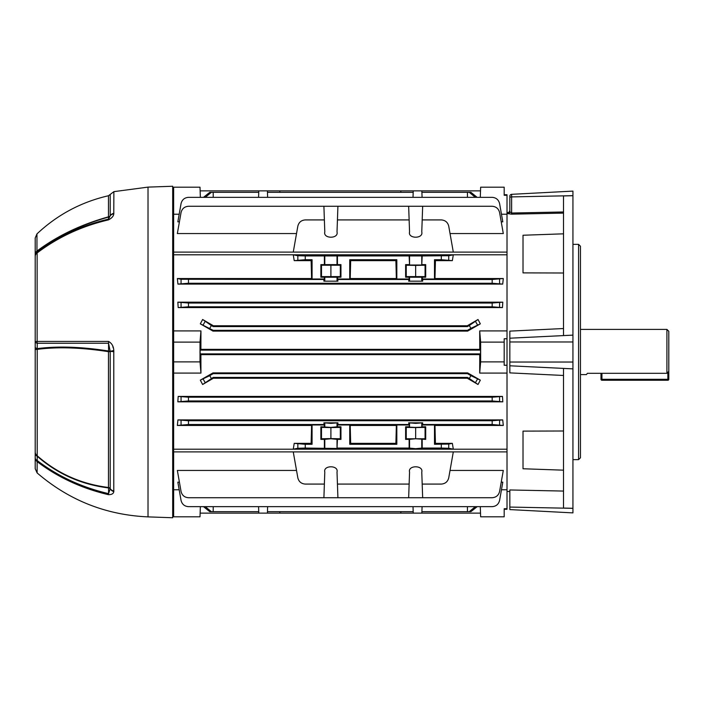 <?xml version="1.0" encoding="UTF-8"?>
<svg xmlns="http://www.w3.org/2000/svg" width="704" height="704" viewBox="0 0 704 704"><rect width="100%" height="100%" fill="white"/><g stroke="black" fill="none" stroke-linecap="round" stroke-linejoin="round"><path stroke-width="1.06" d="M200.895 349.36L200.948 330.915L200.006 342.109L200.006 361.891L173.633 361.891L173.633 373.085L200.948 373.085L200.895 354.64L200.13 353.883L200.13 350.117L200.895 349.36L479.75 349.36L479.697 330.915L507.012 330.915L507.012 373.085L479.697 373.085L480.638 361.891L504.187 361.891L504.187 338.756L507.012 338.756L507.012 212.546L508.006 212.52C508.438 212.978 509.054 212.353 509.837 210.637L509.837 196.205A1.883 1.883 0 0 1 511.623 194.322L572.933 191.11L572.933 335.122L563.517 335.57L563.517 195.932L572.933 195.721M294.21 443.353L305.254 444.294L305.254 448.061L337.014 448.474L337.436 439.393L340.947 439.393L340.947 426.774L337.436 426.774L337.436 424.987L349.738 424.987L349.738 444.294L396.827 444.294L396.827 424.987L409.138 424.987L409.552 427.196L415.659 427.398L421.766 427.196L422.189 424.987L434.5 424.987L434.5 444.294L448.73 444.074L452.355 443.353L453.306 449.178L293.26 449.178L294.21 443.353L311.133 443.353L311.59 425.462L177.346 425.462L177.927 419.91L502.718 419.91L503.298 425.462L434.975 425.462L435.433 443.353L452.355 443.353M408.654 422.822L415.659 423.368L422.664 422.822L408.654 422.822L409.138 424.987M337.436 448.061L409.138 448.061L415.659 448.686L422.189 448.061L441.311 448.061L441.311 444.294M409.138 439.393L415.659 438.768L425.7 439.393L425.075 438.768L406.243 438.768L405.618 439.393L409.138 439.393L409.138 448.061M337.436 426.774L330.906 427.398L320.866 426.774L320.866 439.393L324.377 439.393L324.377 448.061M323.902 422.822L330.906 423.368L337.911 422.822L323.902 422.822L324.377 426.774M337.436 439.393L330.906 438.768L324.377 439.393M501.23 221.83L502.806 221.83L499.585 203.562C498.59 199.725 496.118 197.648 492.166 197.34L188.478 197.34C184.527 197.648 182.054 199.725 181.06 203.562L177.839 221.83L179.414 221.83M453.306 252.094L293.26 252.094L297.836 226.142C298.83 222.297 301.303 220.229 305.254 219.921L324.377 219.921L324.799 231.915C322.96 238.964 338.853 238.964 337.014 231.915L337.436 219.921L409.138 219.921L409.552 231.915C407.713 238.964 423.606 238.964 421.766 231.915L422.189 219.921L441.311 219.921C445.262 220.229 447.735 222.297 448.73 226.142L453.306 252.094M296.534 233.561L177.346 233.561L181.06 212.494C182.054 208.657 184.527 206.58 188.478 206.272L323.902 206.272L324.377 219.921M422.189 219.921L422.664 206.272L492.166 206.272C496.118 206.58 498.59 208.657 499.585 212.494L503.298 233.561L450.032 233.561M200.358 197.34L200.006 187.194L173.633 187.194L173.633 214.227L179.186 214.227M173.633 214.227L173.633 252.111L507.012 252.111L507.012 254.795L173.633 254.795L173.633 361.891M504.187 194.726L507.012 194.726L507.012 214.227L501.459 214.227M305.254 259.706L294.21 260.647L311.133 260.647L311.59 278.538L177.346 278.538L181.06 279.268L323.902 279.488L323.902 281.178L337.911 281.178L337.436 277.226L340.947 277.226L340.947 264.607L340.322 265.232L321.49 265.232L320.866 264.607L324.377 264.607L324.377 255.939L305.254 255.939L305.254 259.706L312.074 259.706L311.133 260.647M294.21 260.647L293.26 254.822L297.836 255.728L305.254 255.939M340.947 264.607L337.436 264.607L337.436 255.939L409.138 255.939L409.552 265.03L421.766 265.03L422.189 255.939L448.73 255.728L453.306 254.822L293.26 254.822M453.306 254.822L452.355 260.647L441.311 259.706L441.311 255.939M422.664 281.178L408.654 281.178L422.664 281.178L422.664 279.488L492.166 279.488L503.298 278.538L434.975 278.538L435.433 260.647L452.355 260.647M503.298 278.538L502.718 284.09L492.166 283.254L492.166 279.488M188.478 279.488L188.478 283.254L177.927 284.09L502.718 284.09M177.927 284.09L177.346 278.538M467.658 331.1L467.456 330.343L213.189 330.343L200.314 323.84L212.986 331.1L467.658 331.1L480.33 323.84L470.914 328.346L469.278 325.521L467.456 326.577L467.245 325.776L213.4 325.776L202.629 319.502L211.367 325.521L213.189 326.577L213.4 325.776M200.314 323.84L202.629 319.502M467.245 325.776L478.016 319.502L480.33 323.84M177.839 302.174L502.806 302.174L502.462 307.586L178.182 307.586L177.839 302.174L188.478 303.028L492.166 303.028L502.806 302.174M200.948 330.915L173.633 330.915M450.032 470.439L503.298 470.439L499.585 491.506C498.59 495.343 496.118 497.42 492.166 497.728L422.664 497.728L422.189 484.079L441.311 484.079C445.262 483.771 447.735 481.703 448.73 477.858L453.306 451.906L293.26 451.906L297.836 477.858C298.83 481.703 301.303 483.771 305.254 484.079L324.377 484.079L323.902 497.728L188.478 497.728C184.527 497.42 182.054 495.343 181.06 491.506L177.346 470.439L296.534 470.439M501.23 482.17L502.806 482.17L499.585 500.438C498.59 504.275 496.118 506.352 492.166 506.66L188.478 506.66C184.527 506.352 182.054 504.275 181.06 500.438L177.839 482.17L179.414 482.17M173.633 373.085L173.633 449.205L507.012 449.205L507.012 451.889L173.633 451.889L173.633 516.806L200.006 516.806L200.358 506.66M179.186 489.773L173.633 489.773M501.459 489.773L507.012 489.773L507.012 509.274L504.187 509.274M480.286 506.66L480.638 516.806L504.187 516.806L504.187 508.71L507.012 508.71M509.837 491.533L507.012 491.454L507.012 365.244L504.187 365.244L504.187 361.891M479.697 330.915L480.638 342.109L504.187 342.109M480.638 342.109L480.638 361.891M507.012 195.29L504.187 195.29L504.187 187.194L480.638 187.194L480.286 197.34M200.895 354.64L479.75 354.64L479.697 373.085M502.462 396.414L178.182 396.414L188.478 397.206L492.166 397.206L502.462 396.414L502.806 401.826L492.166 400.972L492.166 397.206M188.478 397.206L188.478 400.972L177.839 401.826L502.806 401.826M177.839 401.826L178.182 396.414M212.986 372.9L467.658 372.9L480.33 380.16L478.016 384.498L467.245 378.224L213.4 378.224L202.629 384.498L200.314 380.16L209.739 375.654L213.189 373.657L212.986 372.9L200.314 380.16M337.436 255.939L324.377 255.939M422.189 255.939L409.138 255.939M311.59 278.538L312.074 279.013L312.074 259.706M312.074 279.013L324.377 279.013L323.902 279.488M340.947 277.226L340.322 276.602L321.49 276.602L320.866 277.226L324.377 277.226L324.377 279.013M320.866 277.226L320.866 264.607M337.436 484.079L409.138 484.079L408.654 497.728L337.911 497.728L337.014 472.085C338.853 465.036 322.96 465.036 324.799 472.085L324.377 484.079M422.189 484.079L421.766 472.085C423.606 465.036 407.713 465.036 409.552 472.085L409.138 484.079M422.189 426.774L425.7 426.774L425.7 439.393M422.189 448.061L422.189 439.393M435.433 443.353L434.5 444.294M305.254 448.061L297.836 448.272L293.26 449.178M453.306 449.178L448.73 448.272L441.311 448.061M421.907 192.333L467.456 192.333L467.412 197.34M467.456 192.333L470.914 192.333L477.145 197.34M400.814 192.333L400.858 190.872L267.406 190.872L267.634 197.34L267.458 192.333L413.186 192.333M279.787 190.872L279.831 192.333M200.13 190.872L258.79 190.872L258.57 197.34M267.458 511.667L413.186 511.667L413.01 506.66L413.239 513.128L400.858 513.128L400.814 511.667M421.907 511.667L467.456 511.667L467.412 506.66M477.145 506.66L470.914 511.667L467.456 511.667M205.304 506.66L211.367 511.667L213.189 511.667L213.233 506.66M213.189 511.667L258.746 511.667L258.57 506.66L258.79 513.128L200.13 513.128M211.367 511.667L209.739 511.667L203.5 506.66M413.239 513.128L480.515 513.128M400.858 513.128L279.787 513.128L279.831 511.667M422.074 197.34L421.854 190.872L480.515 190.872M421.854 190.872L400.858 190.872M200.13 350.117L480.515 350.117L480.515 353.883L479.75 354.64M479.75 349.36L480.515 350.117M200.13 353.883L480.515 353.883M279.787 513.128L258.79 513.128M213.233 197.34L213.189 192.333L258.746 192.333M203.5 197.34L209.739 192.333L211.367 192.333L205.304 197.34M213.189 192.333L211.367 192.333M213.189 330.343L212.986 331.1M213.189 326.577L467.456 326.577M467.456 330.343L470.914 328.346M213.4 378.224L213.189 377.423L467.456 377.423L467.245 378.224M213.189 373.657L467.456 373.657L467.658 372.9M213.189 377.423L202.629 384.498M467.456 377.423L469.278 378.479L470.914 375.654L467.456 373.657M435.433 260.647L434.5 259.706L441.311 259.706M422.189 264.607L425.7 264.607L425.075 265.232L415.659 265.408L406.243 265.232L405.618 264.607L409.138 264.607M422.664 279.488L422.189 277.226L425.7 277.226L425.7 264.607M422.189 279.013L434.5 279.013L434.975 278.538M434.5 259.706L434.5 279.013M337.436 279.013L349.738 279.013L350.214 278.538L396.352 278.538L396.827 279.013L396.827 259.706L395.894 260.647L396.352 278.538M395.894 260.647L350.68 260.647L349.738 259.706L349.738 279.013M349.738 259.706L396.827 259.706M396.827 279.013L409.138 279.013L408.654 281.178M425.7 277.226L425.075 276.602L406.243 276.602L405.618 277.226L409.138 277.226L409.138 279.013M405.618 277.226L405.618 264.607M337.911 279.488L408.654 279.488M188.478 283.254L492.166 283.254M337.911 281.178L323.902 281.178M409.138 277.226L422.189 277.226M337.436 277.226L324.377 277.226M337.436 264.607L324.377 264.607M422.664 497.728L408.654 497.728M337.911 497.728L323.902 497.728M409.552 472.085C407.713 465.036 423.606 465.036 421.766 472.085M337.014 472.085C338.853 465.036 322.96 465.036 324.799 472.085M425.7 426.774L425.075 427.398L415.659 427.574L406.243 427.398L405.618 426.774L405.618 439.393M405.618 426.774L409.138 426.774M337.436 424.987L337.911 424.512L408.654 424.512M349.738 424.987L350.214 425.462L350.68 443.353L395.894 443.353L396.352 425.462L350.214 425.462M396.352 425.462L396.827 424.987M305.254 444.294L312.074 444.294L312.074 424.987L324.377 424.987M177.927 419.91L188.478 420.746L188.478 424.512L323.902 424.512M188.478 424.512L177.346 425.462M311.59 425.462L312.074 424.987M350.68 260.647L350.214 278.538M503.298 425.462L492.166 424.512L492.166 420.746L502.718 419.91M422.189 424.987L422.664 424.512L492.166 424.512M434.5 424.987L434.975 425.462M396.827 444.294L395.894 443.353M350.68 443.353L349.738 444.294M312.074 444.294L311.133 443.353M337.436 219.921L337.911 206.272L408.654 206.272L409.138 219.921M188.478 400.972L492.166 400.972M188.478 420.746L492.166 420.746M337.911 424.512L337.911 422.822M422.664 424.512L422.664 422.822M188.478 303.028L188.478 306.794L492.166 306.794L492.166 303.028M188.478 306.794L178.182 307.586M502.462 307.586L492.166 306.794M337.911 206.272L323.902 206.272M422.664 206.272L408.654 206.272M469.278 511.667L475.341 506.66M470.914 375.654L480.33 380.16M478.016 384.498L469.278 378.479M469.278 325.521L478.016 319.502M475.341 197.34L469.278 192.333M337.014 231.915C338.853 238.964 322.96 238.964 324.799 231.915M409.552 231.915C407.713 238.964 423.606 238.964 421.766 231.915M321.49 276.602L321.49 265.232M330.906 276.426L330.906 265.408M340.322 276.602L340.322 265.232M406.243 276.602L406.243 265.232M415.659 276.426L415.659 265.408M425.075 276.602L425.075 265.232M340.947 439.393L340.322 438.768L330.906 438.592L321.49 438.768L320.866 439.393M340.947 426.774L340.322 427.398L340.322 438.768M340.322 427.398L330.906 427.574L330.906 438.592M330.906 427.574L321.49 427.398L321.49 438.768M321.49 427.398L320.866 426.774M406.243 427.398L406.243 438.768M425.075 427.398L425.075 438.768M415.659 427.574L415.659 438.592M200.006 361.891L200.948 373.085M200.006 342.109L173.633 342.109M267.406 513.128L267.634 506.66M421.854 513.128L422.074 506.66M267.406 190.872L258.79 190.872M413.239 190.872L413.01 197.34M173.633 451.889L173.633 449.205M173.633 254.795L173.633 252.111M580.466 374.598L586.406 374.598L587.418 373.305L666.917 373.305L666.917 329.402L580.466 329.402M666.917 329.402L668.8 331.285L668.8 371.298L666.917 373.305M37.127 472.938L35.2 468.688L35.2 238.005L36.96 233.904L36.96 251.055C57.341 235.849 81.18 224.444 108.478 216.832L108.478 195.738L110.211 194.436L110.211 215.706A2.64 2.279 0 0 1 108.478 216.832L108.566 217.07C81.356 224.673 57.57 236.025 37.206 251.134L37.242 252.164C58.089 236.368 81.858 225.359 108.557 219.12A5.65 0.73 77 0 0 108.513 219.877C81.787 226.116 57.992 237.142 37.127 252.947L37.127 341.431L108.513 341.431C111.795 343.209 113.555 346.245 113.784 350.53L113.784 491.577C113.555 493.618 111.795 494.657 108.513 494.683C81.787 488.426 57.992 477.409 37.127 461.622L37.127 472.938C69.036 500.35 105.996 515.002 148.016 516.886L172.691 517.748L172.691 186.252L148.016 187.114L148.016 516.886M35.2 451.959A5.65 4.954 0 0 0 36.96 455.558C57.341 473.44 81.18 484.079 108.478 487.485L108.478 351.683A2.64 0.572 99.3 0 0 108.478 351.674C81.33 347.477 57.49 346.711 36.96 349.386L35.2 349.474L35.2 337.286M35.2 274.516L35.2 247.843M148.016 187.114L113.881 191.646L113.784 213.893C113.555 216.137 111.795 218.134 108.513 219.877M113.168 347.75L112.825 346.588M37.242 252.164A5.65 1.866 52.7 0 0 37.127 252.947A5.65 4.629 0 0 0 35.2 256.432A5.65 5.553 0 0 1 37.242 252.164M113.784 213.893A5.65 4.664 18.5 0 0 110.185 215.882L108.557 219.12L108.566 217.07A2.64 2.552 180 0 0 110.185 215.882L110.211 215.706A5.65 4.884 0 0 1 113.881 213.294M35.2 254.558A5.65 4.831 180 0 1 36.96 251.055L37.206 251.134A5.65 5.553 0 0 0 35.2 255.376M113.784 350.53L110.185 351.331L108.557 343.235L37.242 343.244L37.206 348.621C57.719 345.963 81.506 346.755 108.566 351.006L108.557 343.235A5.65 1.461 90 0 1 108.513 341.431M113.881 351.674L110.185 351.331A2.64 0.695 -0 0 0 108.566 351.006A2.64 0.572 99.3 0 1 108.478 351.674L110.211 351.683L110.211 488.62A2.64 2.288 180 0 0 108.478 487.485A2.64 0.642 -83.5 0 1 108.566 487.925C81.356 484.572 57.57 474.012 37.206 456.245L37.242 460.601C58.089 476.379 81.858 487.388 108.557 493.636L108.566 487.925A2.64 1.857 180 0 1 110.185 488.787L110.211 488.62A5.65 4.902 180 0 0 113.881 491.031M35.2 347.186A5.65 1.883 0 0 0 37.206 348.621L37.206 456.245A5.65 3.67 0 0 1 35.2 453.438M108.513 494.683A5.65 0.73 -77 0 1 108.557 493.636L110.185 488.787A5.65 4.954 -158.2 0 0 113.784 491.577M37.242 460.601A5.65 1.874 127.3 0 0 37.127 461.622A5.65 5.122 0 0 1 35.2 457.767A5.65 3.678 0 0 0 37.242 460.601M35.2 341.801A5.65 1.874 0 0 0 37.242 343.244A5.65 3.731 90.1 0 1 37.127 341.431A5.65 0.493 0 0 0 35.2 341.801M35.288 255.605A5.65 4.629 -0 0 0 35.2 256.432M668.8 371.298L668.8 379.306A0.942 0.942 0 0 1 667.858 380.248L601.938 380.248A0.942 0.942 0 0 1 600.996 379.306L600.996 373.305M601.938 373.305L601.938 379.306L667.858 379.306L667.858 380.248A0.942 0.942 0 0 0 668.8 379.306A0.942 0.942 0 0 1 667.858 380.248A0.942 0.942 0 0 0 668.8 379.306L667.858 379.306L667.858 372.31M509.837 196.205A1.883 1.883 0 0 1 511.623 194.322L511.623 196.9A1.883 0.722 180 0 0 509.837 197.622L509.837 210.637M578.582 244.358L580.466 246.242L580.466 457.758L578.582 459.642L578.582 244.358L572.933 244.358M563.517 233.825L523.019 235.242L523.019 272.888L563.517 273.002M563.517 430.998L523.019 431.112L523.019 468.758L563.517 470.175M509.837 507.065L572.933 508.332L572.933 512.89L509.837 509.582L509.837 489.966L563.517 491.066M563.517 375.47L509.837 372.882L509.837 365.798L572.933 368.861L572.933 335.122M572.933 368.878L572.933 508.279L563.517 508.068L563.517 368.43L572.933 368.861M509.837 365.798L509.837 331.118L563.517 328.53M572.933 195.668L511.623 196.9L511.623 213.022L563.517 211.974L563.517 213.11L511.57 214.166L508.006 213.655L508.006 212.52M509.837 210.742L509.837 211.79A1.883 1.866 0 0 1 508.006 213.655M511.57 214.166L511.623 213.022L509.837 211.79M421.766 423.262L421.766 427.196M421.766 438.97L421.766 448.474M337.014 423.262L337.014 427.196M337.014 438.97L337.014 448.474M211.367 325.521L209.739 328.346M209.739 375.654L211.367 378.479M324.799 438.97L324.799 448.474M324.799 423.262L324.799 427.196M409.552 438.97L409.552 448.474M409.552 423.262L409.552 427.196M324.799 265.03L324.799 255.526M337.014 265.03L337.014 255.526M337.014 280.738L337.014 276.804M324.799 280.738L324.799 276.804M409.552 265.03L409.552 255.526M421.766 265.03L421.766 255.526M421.766 280.738L421.766 276.804M409.552 280.738L409.552 276.804M475.596 321.622L477.444 324.826M477.444 379.174L475.596 382.378M203.201 324.826L205.049 321.622M205.049 382.378L203.201 379.174M297.836 259.926L297.836 255.728M297.836 448.272L297.836 444.074M181.06 424.732L181.06 420.526M181.06 401.192L181.06 396.986M181.06 307.014L181.06 302.808M181.06 283.474L181.06 279.268M448.73 255.728L448.73 259.926M499.585 279.268L499.585 283.474M499.585 302.808L499.585 307.014M499.585 396.986L499.585 401.192M499.585 420.526L499.585 424.732M448.73 444.074L448.73 448.272M601.938 380.248L601.938 379.306L600.996 379.306M509.837 338.202L572.933 335.139M509.837 362.032L572.933 362.032M509.837 341.968L572.933 341.968M36.96 233.904C57.358 214.738 81.198 202.013 108.478 195.738M113.881 191.646L110.211 194.436M572.933 459.642L578.582 459.642"/></g></svg>
